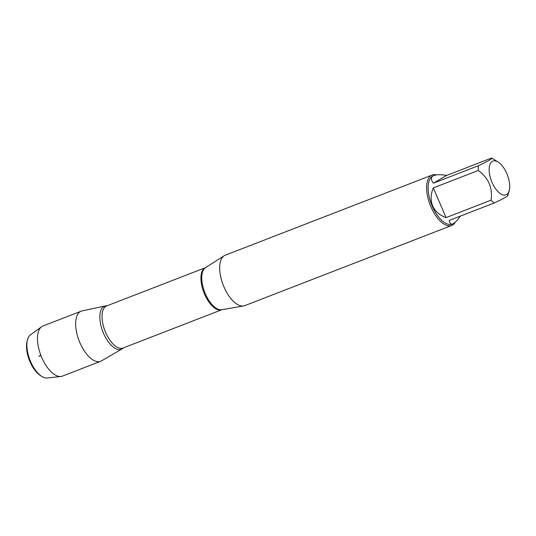 <?xml version="1.0" encoding="UTF-8"?>
<svg xmlns="http://www.w3.org/2000/svg" width="536" height="536" viewBox="0 0 536 536"><rect width="100%" height="100%" fill="white"/><g stroke="black" fill="none" stroke-linecap="round" stroke-linejoin="round"><path stroke-width="0.8" d="M432.19 175.031L225.261 255.203A27.041 12.697 68.8 0 0 224.189 255.746A27.041 12.697 68.8 0 0 223.954 286.881A27.041 12.697 68.8 0 0 243.639 305.949A27.041 12.697 68.8 0 0 244.791 305.627L451.727 225.455A27.041 12.697 -111.2 0 1 430.89 206.708A27.041 12.697 -111.2 0 1 432.19 175.031A27.041 12.697 -111.2 0 1 436.492 174.89M105.398 305.915A23.122 10.854 68.8 0 1 106.999 305.808A23.122 10.854 68.8 0 0 102.845 331.63A23.122 10.854 68.8 0 0 123.307 347.911A23.122 10.854 68.8 0 1 122.054 348.916L101.471 360.916A26.887 12.623 -111.2 0 1 100.621 361.324A26.887 12.623 -111.2 0 1 79.898 342.678A26.887 12.623 -111.2 0 1 81.197 311.182A26.887 12.623 -111.2 0 1 82.102 310.913L105.398 305.915A23.122 10.854 68.8 0 0 103.502 333.231A23.122 10.854 68.8 0 0 122.054 348.916M455.292 222.185A27.041 12.697 -111.2 0 1 451.727 225.455M492.008 182.314A18.13 8.516 68.8 0 0 509.2 190.662A18.13 8.516 68.8 0 0 500.785 164.21A18.13 8.516 68.8 0 0 498.105 162.019A18.13 8.516 68.8 0 0 489.723 165.088A18.13 8.516 68.8 0 0 492.008 182.314M433.39 183.171L446.649 175.433C440.934 174.461 436.719 174.481 434.006 175.486C430.743 176.853 430.542 179.419 433.39 183.171L478.387 165.738A25.956 12.187 68.8 0 0 478.32 170.468C488.571 178.053 492.812 187.955 491.05 200.176A25.956 12.187 68.8 0 0 494.333 202.95L449.336 220.383C449.637 223.445 450.776 224.618 452.766 223.894C454.783 223.063 457.308 220.47 460.337 216.115M494.333 202.95C504.758 198.039 509.18 195.459 507.592 195.205M478.387 165.738C488.812 160.834 493.234 158.254 491.646 157.999L498.105 162.019M491.646 157.999L446.649 175.433M433.323 187.901C430.616 194.34 430.401 200.343 432.699 205.918C435.152 211.419 439.6 215.318 446.053 217.609L433.323 187.901L478.32 170.468M446.053 217.609L491.05 200.176M452.766 223.894L452.23 224.102A25.956 12.187 -111.2 0 1 432.224 206.105A25.956 12.187 -111.2 0 1 433.477 175.694L434.006 175.486M41.815 376.453L40.495 375.629A21.849 10.258 -111.2 0 1 29.949 361.626A21.849 10.258 -111.2 0 1 27.128 341.124L27.544 339.623A23.316 10.948 68.8 0 0 30.559 361.512A23.316 10.948 68.8 0 0 41.815 376.453A23.316 10.948 68.8 0 0 47.202 378.001L60.93 376.48A26.887 12.623 -111.2 0 1 41.734 357.465A26.887 12.623 -111.2 0 1 41.654 326.726A26.887 12.623 -111.2 0 1 43.034 325.968L81.197 311.182M41.654 326.726L30.485 334.853A23.316 10.948 68.8 0 0 27.544 339.623M100.621 361.324L62.457 376.111A26.887 12.623 -111.2 0 1 60.93 376.48M40.977 355.603L38.894 356.407L40.85 355.268M224.189 255.746L205.536 267.638A22.666 10.64 68.8 0 0 205.342 293.741A22.666 10.64 68.8 0 0 221.844 309.728L243.639 305.949M221.877 309.721A22.572 10.599 -111.2 0 1 203.861 292.495A22.572 10.599 -111.2 0 1 205.563 267.625L106.691 305.929A22.572 10.599 68.8 0 0 104.962 330.812A22.572 10.599 68.8 0 0 122.999 348.032L221.877 309.721M509.2 190.662L507.833 195.553"/></g></svg>
